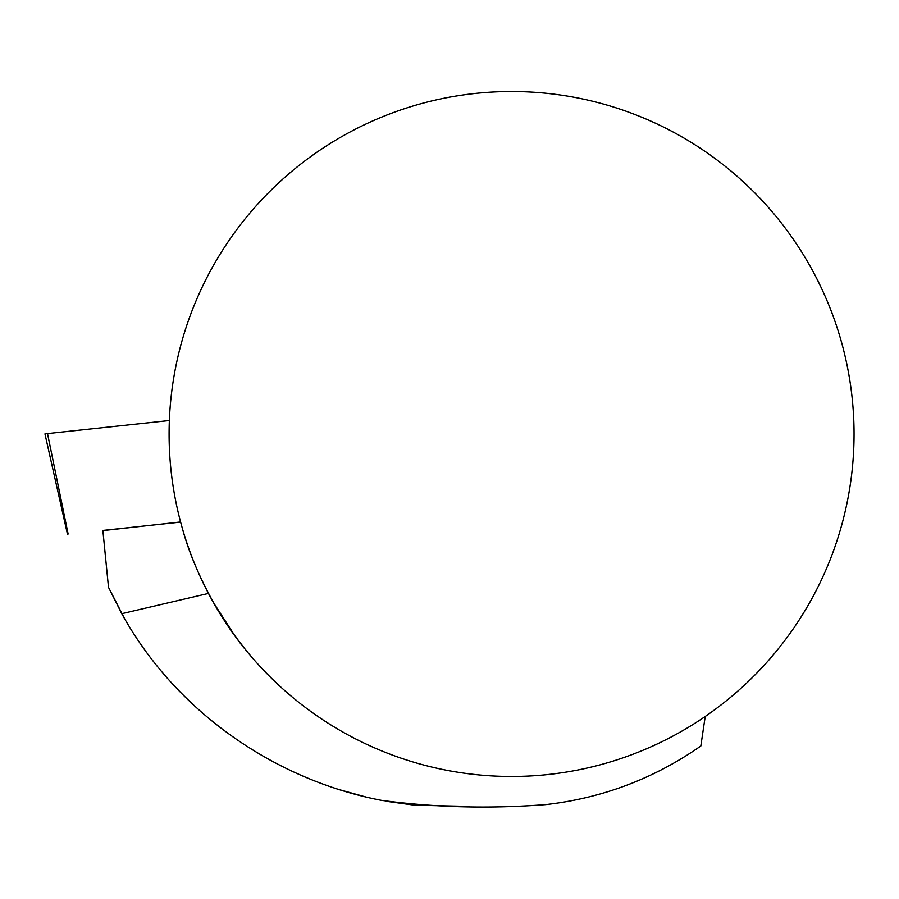 <?xml version="1.0" encoding="UTF-8"?>
<svg xmlns="http://www.w3.org/2000/svg" width="899" height="899" viewBox="0 0 899 899"><rect width="100%" height="100%" fill="white"/><g stroke="black" fill="none" stroke-linecap="round" stroke-linejoin="round"><path stroke-width="1.35" d="M124.894 619.254L108.498 587.339L102.868 530.444L180.62 522.094M469.211 806.403L414.383 805.156L388.514 801.593M366.275 797.098L336.979 789.007M208.478 593.43L121.77 613.691L108.498 587.339M182.014 527.174C194.825 575.585 223.334 621.445 238.201 640.279C254.035 659.787 236.426 641.47 213.715 603.027L234.909 635.829L244.168 648.1M854.05 433.992A342.474 342.474 0 0 0 513.857 91.529A342.474 342.474 0 0 0 169.124 429.419A342.474 342.474 0 0 0 509.284 776.466A342.474 342.474 0 0 0 854.05 433.992M121.77 613.691C175.665 711.424 274.577 779.838 381.266 800.301C434.262 807.482 489.045 808.92 545.626 804.605C602.251 798.2 653.989 778.669 700.827 746.001L705.221 716.469M180.587 521.971L102.879 530.624M67.447 534.118L44.95 433.902L47.512 433.599L169.36 420.53L47.512 433.599L68.122 534.04"/></g></svg>
